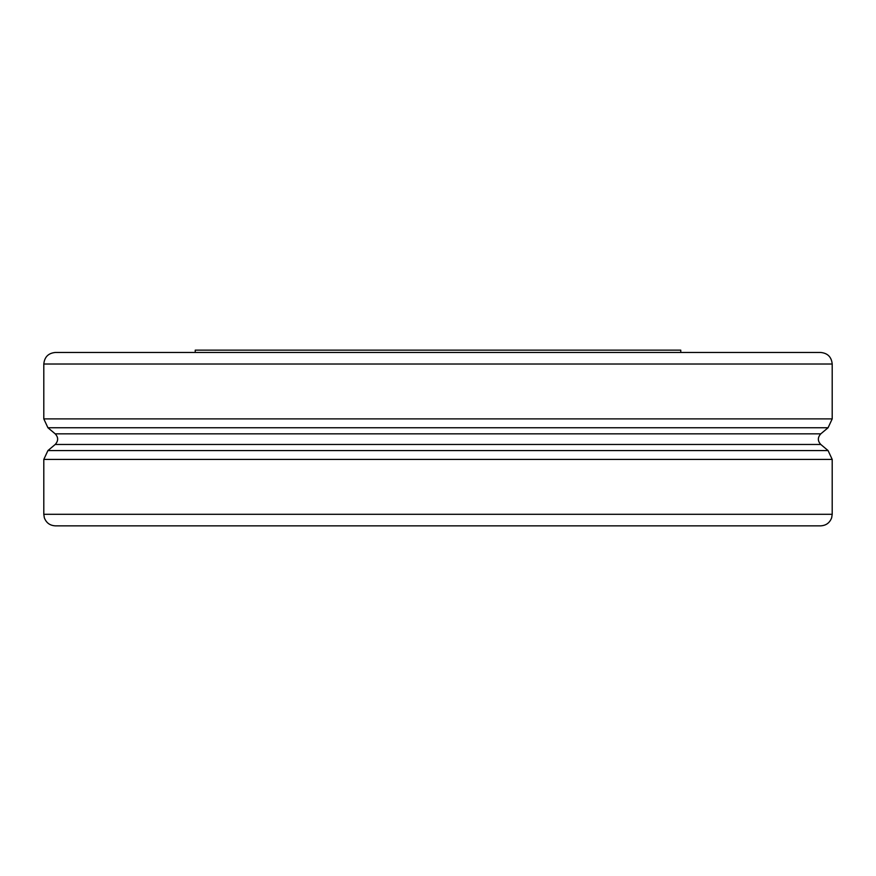<?xml version="1.0" encoding="UTF-8"?>
<svg xmlns="http://www.w3.org/2000/svg" width="876" height="876" viewBox="0 0 876 876"><rect width="100%" height="100%" fill="white"/><g stroke="black" fill="none" stroke-linecap="round" stroke-linejoin="round"><path stroke-width="1.31" d="M680.762 352.459L680.762 350.148L195.239 350.148L195.239 352.459M55.363 525.852L820.637 525.852C826.101 525.545 829.791 522.83 831.685 517.694L832.2 514.3L43.8 514.3L44.315 517.694C46.209 522.83 49.899 525.545 55.363 525.852M692.325 525.852L643.772 525.852M594.059 525.852L331.643 525.852M232.228 525.852L183.675 525.852M799.832 525.852L793.174 525.852M175.583 525.852L168.926 525.852M799.832 352.459L544.357 352.459M643.772 352.459L793.174 352.459M175.583 352.459L76.168 352.459M438 364.011L832.2 364.011C831.51 356.992 827.667 353.137 820.637 352.459L55.363 352.459C48.333 353.137 44.49 356.992 43.8 364.011L438 364.011M43.8 418.892L832.2 418.892L828.072 427.751L47.928 427.751L43.8 418.892L43.8 364.011M55.199 433.839C58.462 437.321 58.462 440.869 55.199 444.471L820.801 444.471C817.538 440.989 817.538 437.442 820.801 433.839L55.199 433.839L47.928 427.751M820.801 444.471L828.072 450.571L47.928 450.571L43.8 459.418L43.8 514.3M828.072 450.571L832.2 459.418L43.8 459.418M832.2 364.011L832.2 418.892M820.801 433.839L828.072 427.751M55.199 444.471L47.928 450.571M832.2 459.418L832.2 514.3"/></g></svg>

